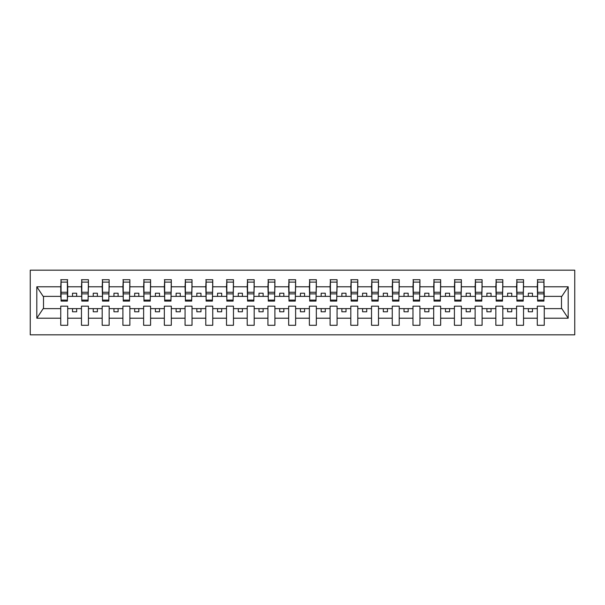 <?xml version="1.0" encoding="UTF-8"?>
<svg xmlns="http://www.w3.org/2000/svg" width="605" height="605" viewBox="0 0 605 605"><rect width="100%" height="100%" fill="white"/><g stroke="black" fill="none" stroke-linecap="round" stroke-linejoin="round"><path stroke-width="0.91" d="M30.25 334.822L574.75 334.822L574.75 270.178L30.25 270.178L30.25 334.822M543.918 298.855L544.25 296.367L561.826 296.367L568.186 286.793L568.186 318.207L544.25 318.207L544.25 306.145L537.293 306.145L537.293 308.633L523.529 308.633L523.529 306.145L516.572 306.145L516.572 308.633L502.815 308.633L502.815 306.145L495.85 306.145L495.85 308.633L482.094 308.633L482.094 306.145L475.129 306.145L475.129 308.633L461.373 308.633L461.373 306.145L454.416 306.145L454.416 308.633L440.652 308.633L440.652 306.145L433.694 306.145L433.694 308.633L419.938 308.633L419.938 306.145L412.973 306.145L412.973 308.633L399.217 308.633L399.217 306.145L392.252 306.145L392.252 308.633L378.496 308.633L378.496 306.145L371.538 306.145L371.538 308.633L357.782 308.633L357.782 306.145L350.817 306.145L350.817 308.633L337.061 308.633L337.061 306.145L330.096 306.145L330.096 308.633L316.339 308.633L316.339 306.145L309.382 306.145L309.382 308.633L295.618 308.633L295.618 306.145L288.661 306.145L288.661 308.633L274.904 308.633L274.904 306.145L267.939 306.145L267.939 308.633L254.183 308.633L254.183 306.145L247.218 306.145L247.218 308.633L233.462 308.633L233.462 306.145L226.504 306.145L226.504 308.633L212.748 308.633L212.748 306.145L205.783 306.145L205.783 308.633L192.027 308.633L192.027 306.145L185.062 306.145L185.062 308.633L171.306 308.633L171.306 306.145L164.348 306.145L164.348 308.633L150.584 308.633L150.584 306.145L143.627 306.145L143.627 308.633L129.871 308.633L129.871 306.145L122.906 306.145L122.906 308.633L109.15 308.633L109.15 306.145L102.184 306.145L102.184 308.633L88.428 308.633L88.428 306.145L81.471 306.145L81.471 308.633L67.707 308.633L67.707 306.145L60.75 306.145L60.75 308.633L43.174 308.633L36.814 318.207L36.814 286.793L43.174 296.367L60.75 296.367L60.75 286.793L36.814 286.793M544.25 318.207L544.25 325.293L537.293 325.293L537.293 308.633M537.293 318.207L523.529 318.207L523.529 325.293L516.572 325.293L516.572 308.633M523.529 318.207L523.529 308.633M516.572 318.207L502.815 318.207L502.815 325.293L495.85 325.293L495.85 308.633M502.815 318.207L502.815 308.633M495.85 318.207L482.094 318.207L482.094 325.293L475.129 325.293L475.129 308.633M482.094 318.207L482.094 308.633M475.129 318.207L461.373 318.207L461.373 325.293L454.416 325.293L454.416 308.633M461.373 318.207L461.373 308.633M454.416 318.207L440.652 318.207L440.652 325.293L433.694 325.293L433.694 308.633M440.652 318.207L440.652 308.633M433.694 318.207L419.938 318.207L419.938 325.293L412.973 325.293L412.973 308.633M419.938 318.207L419.938 308.633M412.973 318.207L399.217 318.207L399.217 325.293L392.252 325.293L392.252 308.633M399.217 318.207L399.217 308.633M392.252 318.207L378.496 318.207L378.496 325.293L371.538 325.293L371.538 308.633M378.496 318.207L378.496 308.633M371.538 318.207L357.782 318.207L357.782 325.293L350.817 325.293L350.817 308.633M357.782 318.207L357.782 308.633M350.817 318.207L337.061 318.207L337.061 325.293L330.096 325.293L330.096 308.633M337.061 318.207L337.061 308.633M330.096 318.207L316.339 318.207L316.339 325.293L309.382 325.293L309.382 308.633M316.339 318.207L316.339 308.633M309.382 318.207L295.618 318.207L295.618 325.293L288.661 325.293L288.661 308.633M295.618 318.207L295.618 308.633M288.661 318.207L274.904 318.207L274.904 325.293L267.939 325.293L267.939 308.633M274.904 318.207L274.904 308.633M267.939 318.207L254.183 318.207L254.183 325.293L247.218 325.293L247.218 308.633M254.183 318.207L254.183 308.633M247.218 318.207L233.462 318.207L233.462 325.293L226.504 325.293L226.504 308.633M233.462 318.207L233.462 308.633M226.504 318.207L212.748 318.207L212.748 325.293L205.783 325.293L205.783 308.633M212.748 318.207L212.748 308.633M205.783 318.207L192.027 318.207L192.027 325.293L185.062 325.293L185.062 308.633M192.027 318.207L192.027 308.633M185.062 318.207L171.306 318.207L171.306 325.293L164.348 325.293L164.348 308.633M171.306 318.207L171.306 308.633M164.348 318.207L150.584 318.207L150.584 325.293L143.627 325.293L143.627 308.633M150.584 318.207L150.584 308.633M143.627 318.207L129.871 318.207L129.871 325.293L122.906 325.293L122.906 308.633M129.871 318.207L129.871 308.633M122.906 318.207L109.15 318.207L109.15 325.293L102.184 325.293L102.184 308.633M109.15 318.207L109.15 308.633M102.184 318.207L88.428 318.207L88.428 325.293L81.471 325.293L81.471 308.633M88.428 318.207L88.428 308.633M537.618 300.095L543.918 300.095L543.918 301.093L537.618 301.093L537.618 279.707L537.293 286.793L523.529 286.793L523.204 298.855M537.618 298.855L537.293 286.793M516.904 300.095L523.204 300.095L523.204 301.093L516.904 301.093L516.904 279.707L516.572 286.793L502.815 286.793L502.483 298.855M516.904 298.855L516.572 286.793M496.183 300.095L502.483 300.095L502.483 301.093L496.183 301.093L496.183 279.707L495.85 286.793L482.094 286.793L481.761 298.855M496.183 298.855L495.85 286.793M475.462 300.095L481.761 300.095L481.761 301.093L475.462 301.093L475.462 279.707L475.129 286.793L461.373 286.793L461.04 298.855M475.462 298.855L475.129 286.793M454.748 300.095L461.04 300.095L461.04 301.093L454.748 301.093L454.748 279.707L454.416 286.793L440.652 286.793L440.327 298.855M454.748 298.855L454.416 286.793M434.027 300.095L440.327 300.095L440.327 301.093L434.027 301.093L434.027 279.707L433.694 286.793L419.938 286.793L419.605 298.855M434.027 298.855L433.694 286.793M413.306 300.095L419.605 300.095L419.605 301.093L413.306 301.093L413.306 279.707L412.973 286.793L399.217 286.793L398.884 298.855M413.306 298.855L412.973 286.793M392.584 300.095L398.884 300.095L398.884 301.093L392.584 301.093L392.584 279.707L392.252 286.793L378.496 286.793L378.163 298.855M392.584 298.855L392.252 286.793M371.871 300.095L378.163 300.095L378.163 301.093L371.871 301.093L371.871 279.707L371.538 286.793L357.782 286.793L357.449 298.855M371.871 298.855L371.538 286.793M351.15 300.095L357.449 300.095L357.449 301.093L351.15 301.093L351.15 279.707L350.817 286.793L337.061 286.793L336.728 298.855M351.15 298.855L350.817 286.793M330.428 300.095L336.728 300.095L336.728 301.093L330.428 301.093L330.428 279.707L330.096 286.793L316.339 286.793L316.007 298.855M330.428 298.855L330.096 286.793M309.707 300.095L316.007 300.095L316.007 301.093L309.707 301.093L309.707 279.707L309.382 286.793L295.618 286.793L295.293 298.855M309.707 298.855L309.382 286.793M288.993 300.095L295.293 300.095L295.293 301.093L288.993 301.093L288.993 279.707L288.661 286.793L274.904 286.793L274.572 298.855M288.993 298.855L288.661 286.793M268.272 300.095L274.572 300.095L274.572 301.093L268.272 301.093L268.272 279.707L267.939 286.793L254.183 286.793L253.85 298.855M268.272 298.855L267.939 286.793M247.551 300.095L253.85 300.095L253.85 301.093L247.551 301.093L247.551 279.707L247.218 286.793L233.462 286.793L233.129 298.855M247.551 298.855L247.218 286.793M226.837 300.095L233.129 300.095L233.129 301.093L226.837 301.093L226.837 279.707L226.504 286.793L212.748 286.793L212.415 298.855M226.837 298.855L226.504 286.793M206.116 300.095L212.415 300.095L212.415 301.093L206.116 301.093L206.116 279.707L205.783 286.793L192.027 286.793L191.694 298.855M206.116 298.855L205.783 286.793M185.395 300.095L191.694 300.095L191.694 301.093L185.395 301.093L185.395 279.707L185.062 286.793L171.306 286.793L170.973 298.855M185.395 298.855L185.062 286.793M164.673 300.095L170.973 300.095L170.973 301.093L164.673 301.093L164.673 279.707L164.348 286.793L150.584 286.793L150.252 298.855M164.673 298.855L164.348 286.793M143.96 300.095L150.252 300.095L150.252 301.093L143.96 301.093L143.96 279.707L143.627 286.793L129.871 286.793L129.538 298.855M143.96 298.855L143.627 286.793M123.239 300.095L129.538 300.095L129.538 301.093L123.239 301.093L123.239 279.707L122.906 286.793L109.15 286.793L108.817 298.855M123.239 298.855L122.906 286.793M102.517 300.095L108.817 300.095L108.817 301.093L102.517 301.093L102.517 279.707L102.184 286.793L88.428 286.793L88.096 298.855M102.517 298.855L102.184 286.793M81.796 300.095L88.096 300.095L88.096 301.093L81.796 301.093L81.796 279.707L81.471 286.793L67.707 286.793L67.382 279.707L67.382 301.093L61.082 301.093L61.082 293.864L67.382 293.864M81.796 298.855L81.471 286.793M81.471 318.207L67.707 318.207L67.707 325.293L60.75 325.293L60.75 308.633M67.707 318.207L67.707 308.633M61.082 293.864L61.082 279.707L60.75 286.793M60.75 296.367L61.082 298.855M544.25 296.367L543.918 279.707L543.918 300.095M516.572 279.707L523.529 279.707L523.529 286.793M495.85 279.707L502.815 279.707L502.815 286.793M475.129 279.707L482.094 279.707L482.094 286.793M454.416 279.707L461.373 279.707L461.373 286.793M433.694 279.707L440.652 279.707L440.652 286.793M412.973 279.707L419.938 279.707L419.938 286.793M392.252 279.707L399.217 279.707L399.217 286.793M371.538 279.707L378.496 279.707L378.496 286.793M350.817 279.707L357.782 279.707L357.782 286.793M330.096 279.707L337.061 279.707L337.061 286.793M309.382 279.707L316.339 279.707L316.339 286.793M288.661 279.707L295.618 279.707L295.618 286.793M267.939 279.707L274.904 279.707L274.904 286.793M247.218 279.707L254.183 279.707L254.183 286.793M226.504 279.707L233.462 279.707L233.462 286.793M205.783 279.707L212.748 279.707L212.748 286.793M185.062 279.707L192.027 279.707L192.027 286.793M164.348 279.707L171.306 279.707L171.306 286.793M143.627 279.707L150.584 279.707L150.584 286.793M122.906 279.707L129.871 279.707L129.871 286.793M102.184 279.707L109.15 279.707L109.15 286.793M81.471 279.707L88.428 279.707L88.428 286.793M568.186 286.793L544.25 286.793M60.75 318.207L36.814 318.207M60.75 279.707L67.707 279.707M537.293 279.707L544.25 279.707M537.293 296.367L532.483 296.367L532.483 293.221L528.339 293.221L528.339 296.367L532.483 296.367M528.339 296.367L523.529 296.367M528.339 308.633L528.339 311.779L532.483 311.779L532.483 308.633M516.572 296.367L511.762 296.367L511.762 293.221L507.618 293.221L507.618 296.367L511.762 296.367M507.618 296.367L502.815 296.367M507.618 308.633L507.618 311.779L511.762 311.779L511.762 308.633M495.85 296.367L491.048 296.367L491.048 293.221L486.904 293.221L486.904 296.367L491.048 296.367M486.904 296.367L482.094 296.367M486.904 308.633L486.904 311.779L491.048 311.779L491.048 308.633M475.129 296.367L470.327 296.367L470.327 293.221L466.183 293.221L466.183 296.367L470.327 296.367M466.183 296.367L461.373 296.367M466.183 308.633L466.183 311.779L470.327 311.779L470.327 308.633M454.416 296.367L449.606 296.367L449.606 293.221L445.461 293.221L445.461 296.367L449.606 296.367M445.461 296.367L440.652 296.367M445.461 308.633L445.461 311.779L449.606 311.779L449.606 308.633M433.694 296.367L428.885 296.367L428.885 293.221L424.74 293.221L424.74 296.367L428.885 296.367M424.74 296.367L419.938 296.367M424.74 308.633L424.74 311.779L428.885 311.779L428.885 308.633M412.973 296.367L408.171 296.367L408.171 293.221L404.027 293.221L404.027 296.367L408.171 296.367M404.027 296.367L399.217 296.367M404.027 308.633L404.027 311.779L408.171 311.779L408.171 308.633M392.252 296.367L387.45 296.367L387.45 293.221L383.305 293.221L383.305 296.367L387.45 296.367M383.305 296.367L378.496 296.367M383.305 308.633L383.305 311.779L387.45 311.779L387.45 308.633M371.538 296.367L366.728 296.367L366.728 293.221L362.584 293.221L362.584 296.367L366.728 296.367M362.584 296.367L357.782 296.367M362.584 308.633L362.584 311.779L366.728 311.779L366.728 308.633M350.817 296.367L346.007 296.367L346.007 293.221L341.863 293.221L341.863 296.367L346.007 296.367M341.863 296.367L337.061 296.367M341.863 308.633L341.863 311.779L346.007 311.779L346.007 308.633M330.096 296.367L325.293 296.367L325.293 293.221L321.149 293.221L321.149 296.367L325.293 296.367M321.149 296.367L316.339 296.367M321.149 308.633L321.149 311.779L325.293 311.779L325.293 308.633M309.382 296.367L304.572 296.367L304.572 293.221L300.428 293.221L300.428 296.367L304.572 296.367M300.428 296.367L295.618 296.367M300.428 308.633L300.428 311.779L304.572 311.779L304.572 308.633M288.661 296.367L283.851 296.367L283.851 293.221L279.707 293.221L279.707 296.367L283.851 296.367M279.707 296.367L274.904 296.367M279.707 308.633L279.707 311.779L283.851 311.779L283.851 308.633M267.939 296.367L263.137 296.367L263.137 293.221L258.993 293.221L258.993 296.367L263.137 296.367M258.993 296.367L254.183 296.367M258.993 308.633L258.993 311.779L263.137 311.779L263.137 308.633M247.218 296.367L242.416 296.367L242.416 293.221L238.272 293.221L238.272 296.367L242.416 296.367M238.272 296.367L233.462 296.367M238.272 308.633L238.272 311.779L242.416 311.779L242.416 308.633M226.504 296.367L221.695 296.367L221.695 293.221L217.55 293.221L217.55 296.367L221.695 296.367M217.55 296.367L212.748 296.367M217.55 308.633L217.55 311.779L221.695 311.779L221.695 308.633M205.783 296.367L200.973 296.367L200.973 293.221L196.829 293.221L196.829 296.367L200.973 296.367M196.829 296.367L192.027 296.367M196.829 308.633L196.829 311.779L200.973 311.779L200.973 308.633M185.062 296.367L180.26 296.367L180.26 293.221L176.115 293.221L176.115 296.367L180.26 296.367M176.115 296.367L171.306 296.367M176.115 308.633L176.115 311.779L180.26 311.779L180.26 308.633M164.348 296.367L159.538 296.367L159.538 293.221L155.394 293.221L155.394 296.367L159.538 296.367M155.394 296.367L150.584 296.367M155.394 308.633L155.394 311.779L159.538 311.779L159.538 308.633M143.627 296.367L138.817 296.367L138.817 293.221L134.673 293.221L134.673 296.367L138.817 296.367M134.673 296.367L129.871 296.367M134.673 308.633L134.673 311.779L138.817 311.779L138.817 308.633M122.906 296.367L118.096 296.367L118.096 293.221L113.952 293.221L113.952 296.367L118.096 296.367M113.952 296.367L109.15 296.367M113.952 308.633L113.952 311.779L118.096 311.779L118.096 308.633M102.184 296.367L97.382 296.367L97.382 293.221L93.238 293.221L93.238 296.367L97.382 296.367M93.238 296.367L88.428 296.367M93.238 308.633L93.238 311.779L97.382 311.779L97.382 308.633M81.471 296.367L76.661 296.367L76.661 293.221L72.517 293.221L72.517 296.367L76.661 296.367M72.517 296.367L67.707 296.367L67.707 286.793M72.517 308.633L72.517 311.779L76.661 311.779L76.661 308.633M67.707 296.367L67.382 298.855M568.186 318.207L561.826 308.633L544.25 308.633M43.507 296.367L43.507 308.633M561.493 308.633L561.493 296.367M61.082 292.253L67.382 292.253M88.428 279.707L88.096 300.095M81.796 293.864L88.096 293.864M81.796 292.253L88.096 292.253M109.15 279.707L108.817 300.095M102.517 293.864L108.817 293.864M102.517 292.253L108.817 292.253M129.871 279.707L129.538 300.095M123.239 293.864L129.538 293.864M123.239 292.253L129.538 292.253M150.584 279.707L150.252 300.095M143.96 293.864L150.252 293.864M143.96 292.253L150.252 292.253M171.306 279.707L170.973 300.095M164.673 293.864L170.973 293.864M164.673 292.253L170.973 292.253M192.027 279.707L191.694 300.095M185.395 293.864L191.694 293.864M185.395 292.253L191.694 292.253M212.748 279.707L212.415 300.095M206.116 293.864L212.415 293.864M206.116 292.253L212.415 292.253M233.462 279.707L233.129 300.095M226.837 293.864L233.129 293.864M226.837 292.253L233.129 292.253M254.183 279.707L253.85 300.095M247.551 293.864L253.85 293.864M247.551 292.253L253.85 292.253M274.904 279.707L274.572 300.095M268.272 293.864L274.572 293.864M268.272 292.253L274.572 292.253M295.618 279.707L295.293 300.095M288.993 293.864L295.293 293.864M288.993 292.253L295.293 292.253M316.339 279.707L316.007 300.095M309.707 293.864L316.007 293.864M309.707 292.253L316.007 292.253M337.061 279.707L336.728 300.095M330.428 293.864L336.728 293.864M330.428 292.253L336.728 292.253M357.782 279.707L357.449 300.095M351.15 293.864L357.449 293.864M351.15 292.253L357.449 292.253M378.496 279.707L378.163 300.095M371.871 293.864L378.163 293.864M371.871 292.253L378.163 292.253M399.217 279.707L398.884 300.095M392.584 293.864L398.884 293.864M392.584 292.253L398.884 292.253M419.938 279.707L419.605 300.095M413.306 293.864L419.605 293.864M413.306 292.253L419.605 292.253M440.652 279.707L440.327 300.095M434.027 293.864L440.327 293.864M434.027 292.253L440.327 292.253M461.373 279.707L461.04 300.095M454.748 293.864L461.04 293.864M454.748 292.253L461.04 292.253M482.094 279.707L481.761 300.095M475.462 293.864L481.761 293.864M475.462 292.253L481.761 292.253M502.815 279.707L502.483 300.095M496.183 293.864L502.483 293.864M496.183 292.253L502.483 292.253M523.529 279.707L523.204 300.095M516.904 293.864L523.204 293.864M516.904 292.253L523.204 292.253M537.618 293.864L543.918 293.864M537.618 292.253L543.918 292.253M61.082 300.095L67.382 300.095M61.082 282.104L67.382 282.104M81.796 282.104L88.096 282.104M102.517 282.104L108.817 282.104M123.239 282.104L129.538 282.104M143.96 282.104L150.252 282.104M164.673 282.104L170.973 282.104M185.395 282.104L191.694 282.104M206.116 282.104L212.415 282.104M226.837 282.104L233.129 282.104M247.551 282.104L253.85 282.104M268.272 282.104L274.572 282.104M288.993 282.104L295.293 282.104M309.707 282.104L316.007 282.104M330.428 282.104L336.728 282.104M351.15 282.104L357.449 282.104M371.871 282.104L378.163 282.104M392.584 282.104L398.884 282.104M413.306 282.104L419.605 282.104M434.027 282.104L440.327 282.104M454.748 282.104L461.04 282.104M475.462 282.104L481.761 282.104M496.183 282.104L502.483 282.104M516.904 282.104L523.204 282.104M537.618 282.104L543.918 282.104"/></g></svg>
